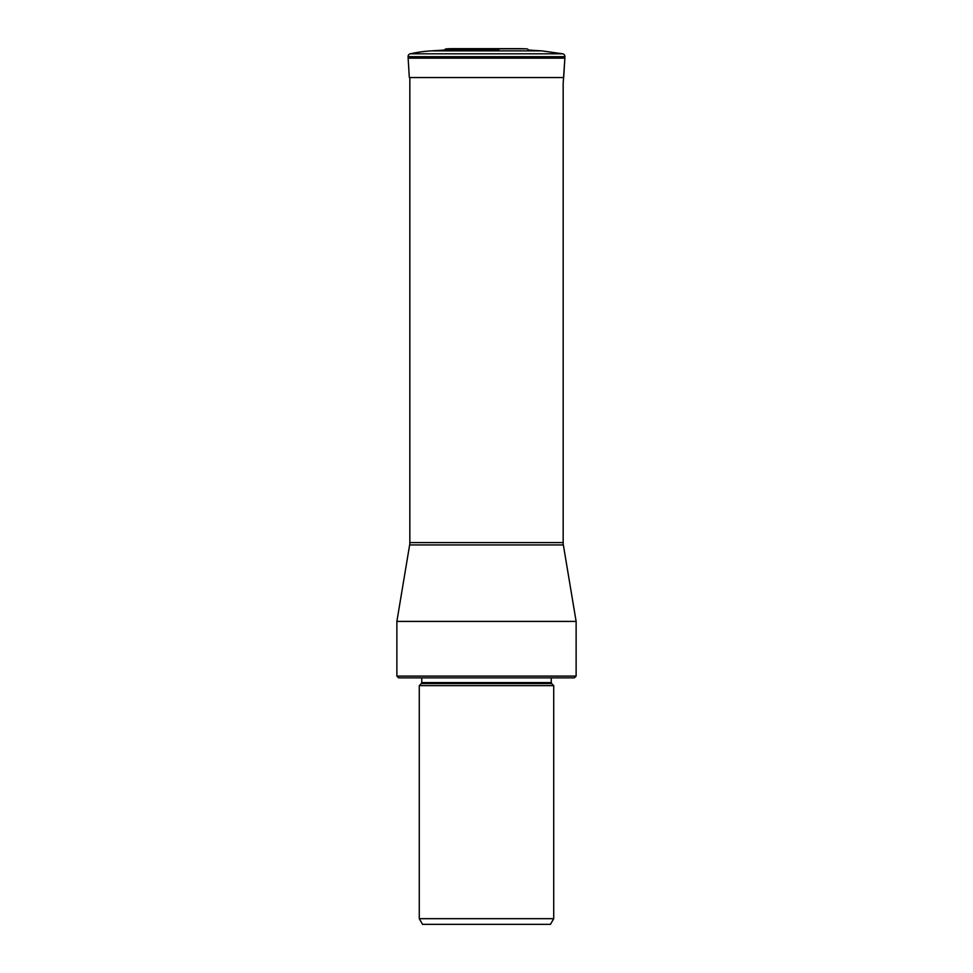 <?xml version="1.0" encoding="UTF-8"?>
<svg xmlns="http://www.w3.org/2000/svg" width="973" height="973" viewBox="0 0 973 973"><rect width="100%" height="100%" fill="white"/><g stroke="black" fill="none" stroke-linecap="round" stroke-linejoin="round"><path stroke-width="1.46" d="M409.84 77.548L409.84 542.593L563.16 542.593L563.16 83.739L564.863 58.173L563.683 77.548L409.317 77.548L408.137 58.173A7.018 7.018 0 0 1 408.125 57.991A7.018 7.018 0 0 0 408.137 58.173L409.317 77.548M408.137 58.173L564.863 58.173A7.018 7.018 0 0 0 564.875 57.991L564.924 56.677A2.822 2.822 0 0 0 562.722 53.819L410.278 53.819A2.822 2.822 0 0 0 408.076 56.677L408.125 57.991L564.875 57.991M408.125 57.991L408.076 56.677L564.924 56.677L408.076 56.677A2.822 2.822 0 0 1 410.278 53.819A133.009 133.009 -90 0 1 431.075 50.876L444.381 50.061L498.93 50.061M474.07 50.061L431.075 50.876L541.925 50.876L562.722 53.819L541.925 50.876L528.619 50.061A2.822 2.822 0 0 0 526.442 48.832L519.327 48.65M446.558 48.832L526.442 48.832L446.558 48.832A2.822 2.822 0 0 0 444.381 50.061A2.822 2.822 0 0 1 446.558 48.845A133.569 133.569 90 0 1 453.649 48.65M409.84 542.593A14.121 14.121 0 0 1 409.645 544.929L396.875 621.406L576.125 621.406L563.355 544.929L409.645 544.929M563.16 542.593A14.121 14.121 0 0 0 563.355 544.929M576.125 676.101L574.362 677.865L398.638 677.865L396.875 676.101L576.125 676.101L576.125 621.406M553.722 685.624L419.278 685.624L419.278 918.682L553.722 918.682L553.722 685.624L551.667 683.569L421.333 683.569L421.747 682.572L551.253 682.572L551.253 677.865M419.278 918.682L422.55 924.35L550.45 924.35L553.722 918.682M431.075 50.876A133.009 133.009 0 0 0 410.278 53.819M563.16 83.739L564.863 58.173M528.619 50.061L541.925 50.876L562.735 53.819M519.691 48.65L454.123 48.65L467.612 49.38M396.875 676.101L396.875 621.406M421.747 682.572L421.747 677.865M551.253 682.572L551.667 683.569M421.333 683.569L419.278 685.624"/></g></svg>
